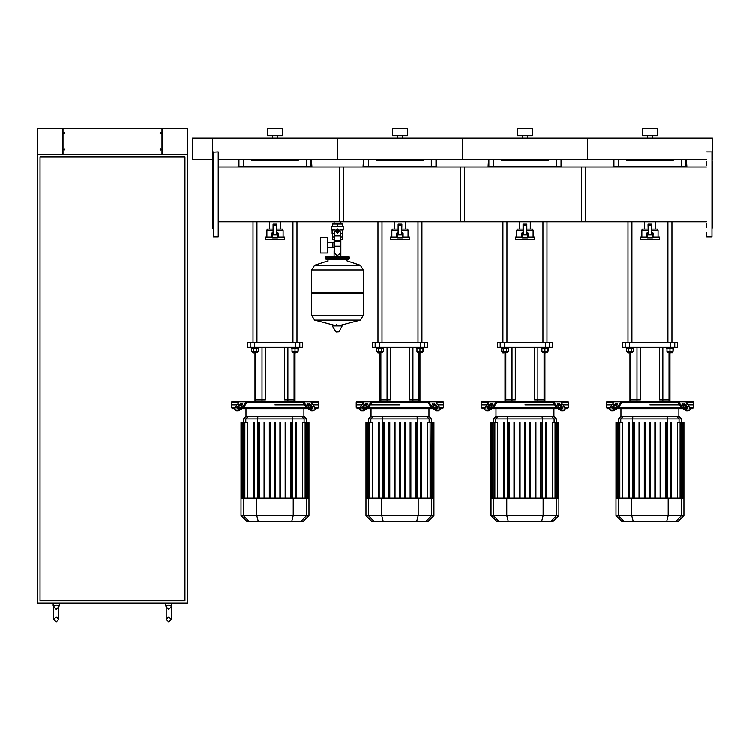 <?xml version="1.0" encoding="UTF-8"?>
<svg xmlns="http://www.w3.org/2000/svg" width="750" height="750" viewBox="0 0 750 750"><rect width="100%" height="100%" fill="white"/><g stroke="black" fill="none" stroke-linecap="round" stroke-linejoin="round"><path stroke-width="1.12" d="M340.866 256.528L340.866 250.772L340.312 250.772L340.866 250.772L340.866 239.522M334.688 250.772L334.134 250.772L334.688 250.772M327.384 247.809L332.887 247.809L332.887 242.484L334.688 242.484M320.391 245.147L320.391 253.022L327.384 253.022L327.384 237.272L320.391 237.272L320.391 245.147M334.688 247.809L332.887 247.809L332.887 242.484L327.384 242.484M335.297 230.025L331.753 230.025L331.753 226.528L343.247 226.528L343.247 230.025L339.703 230.025M340.312 239.522L342.478 239.522L342.497 237.028L340.312 237.028M334.688 241.5L334.688 253.275L337.191 255.778L340.312 253.275L340.312 231.778L337.5 228.966L334.688 231.778L334.688 241.5L340.312 241.5M334.688 239.522L332.522 239.522L332.503 237.028L334.688 237.028M334.688 233.522L332.128 233.522L332.128 230.025M342.872 230.025L342.872 233.522L340.312 233.522M363.253 315.591L363.253 293.522L311.747 293.522L311.747 315.525L363.253 315.525L311.747 315.525L363.253 315.591L360.394 320.184L337.5 320.184L360.394 320.184L340.041 325.463M334.959 325.463L314.606 320.184L337.5 320.184M336.178 332.025L339.094 331.875L336.178 332.025M342.656 325.931L332.344 325.931L332.616 325.463L342.384 325.463L339.094 331.875M360.394 265.359L363.253 269.962L363.253 292.772L311.747 292.772L311.747 270.028L363.253 270.028L311.747 270.028L314.606 265.359L360.394 265.359L346.997 260.906L346.997 259.528L348.75 259.528L326.25 259.528L328.003 259.528L328.003 261.272M706.5 236.625L706.5 232.744M712.003 232.744L712.003 158.756M712.003 228.375L712.5 227.878L712.5 160.875L712.003 160.378L712.5 160.875M712.003 223.2L712.003 217.697M712.003 206.672L712.003 201.169M712.003 187.209L712.003 182.081M712.003 228.619L712.003 227.241M706.5 161.503L706.5 165.553M706.5 223.2L706.5 227.241M213 228.375L212.503 227.878L212.503 160.875L213 160.378M213.253 236.878L213 152.128L218.25 151.875L218.25 236.878L213.253 236.878L213.253 151.875M218.503 232.744L218.25 151.875M706.5 166.988L581.503 166.988L581.503 221.766L706.5 221.766M585.497 194.372L585.497 166.988L460.5 166.988L460.5 221.766L585.497 221.766L585.497 194.372M340.866 224.025L340.866 221.766L464.503 221.766L464.503 166.988L339.497 166.988L339.497 221.766M218.503 221.766L343.5 221.766L343.5 166.988L218.503 166.988M653.128 237.122L659.503 237.122L659.503 239.625L640.5 239.625L640.5 237.122L646.875 237.122M648.122 232.622L646.875 233.184L646.875 235.003L647.428 234.375L646.875 235.003L647.503 235.003L647.503 232.594M648.122 230.625L641.878 230.625L641.878 237.122M658.125 237.122L658.125 230.625L651.872 230.625M653.128 237.497L652.5 237.497L652.5 238.125L653.128 237.497L653.109 234.863L652.5 234.375L653.128 235.003L653.128 233.184L651.872 232.622M648.375 225.872L648.375 234.375L648.122 225.628L651.872 225.628L651.628 234.375L647.503 234.375L652.5 234.375L651.628 234.375L651.872 224.372M657.872 230.625L657.872 229.125L651.872 229.125M648.122 229.125L642.122 229.125L642.122 230.625M528.122 237.122L534.497 237.122L534.497 239.625L515.503 239.625L515.503 237.122L521.878 237.122M523.125 232.622L521.878 233.184L521.878 235.003L522.497 235.003L522.497 234.375L521.878 235.003L521.878 237.497L522.497 238.125L521.878 237.497M523.125 230.625L516.872 230.625L516.872 237.122M533.128 237.122L533.128 230.625L526.875 230.625M528.122 237.497L527.503 237.497L527.503 238.125L528.122 237.497L528.122 235.003L527.503 234.375L528.122 235.003L528.122 233.184L526.875 232.622M526.875 224.372L526.706 234.375L523.125 234.309L523.125 224.372M532.875 230.625L532.875 229.125L526.875 229.125M523.125 229.125L517.125 229.125L517.125 230.625M403.125 237.122L409.5 237.122L409.5 239.625L390.497 239.625L390.497 237.122L396.872 237.122M398.128 232.622L396.872 233.184L396.872 235.003L397.5 235.003L397.5 234.375L396.872 235.003L396.872 237.497L397.5 238.125L396.872 237.497M398.128 230.625L391.875 230.625L391.875 237.122M408.122 237.122L408.122 230.625L401.878 230.625M403.125 237.497L402.497 237.497L402.497 238.125L403.125 237.497L403.125 235.003L402.497 234.375L403.125 235.003L403.125 233.184L401.878 232.622M401.878 224.372L401.625 234.375L401.878 225.628L398.372 225.872L398.128 234.319L398.128 224.372M407.878 230.625L407.878 229.125L401.878 229.125M398.128 229.125L392.128 229.125L392.128 230.625M278.128 237.122L284.503 237.122L284.503 239.625L265.5 239.625L265.5 237.122L271.875 237.122M273.122 232.622L271.875 233.184L271.875 235.003L272.503 235.003L272.503 234.375L271.875 235.003L271.875 237.497L272.503 238.125L271.875 237.497M273.122 230.625L266.878 230.625L266.878 237.122M283.125 237.122L283.125 230.625L276.872 230.625M278.128 237.497L277.5 237.497L277.5 238.125L278.128 237.497L278.128 235.003L277.5 234.375L278.128 235.003L278.128 233.184L276.872 232.622M276.872 224.372L276.628 234.375L276.872 225.628L273.375 225.872L273.122 234.3L273.122 224.372M282.872 230.625L282.872 229.125L276.872 229.125M273.122 229.125L267.122 229.125L267.122 230.625M218.503 223.2L218.503 227.241M218.503 161.503L218.503 165.553M686.241 402.375L693.75 402.375L693.75 404.878L688.003 404.878L693.75 404.878L693.75 407.372L689.775 407.372M649.997 402.375L677.194 402.375L676.303 401.128L623.691 401.128L622.8 402.375L649.997 402.375M649.997 404.878L679.688 404.878L649.997 404.878M682.706 404.878L684.825 404.878L682.706 404.878M616.622 401.128L607.5 401.128L606.253 402.375L613.762 402.375M693.75 402.375L692.503 401.128L677.55 401.128L678.806 401.859L682.659 407.316L682.031 408.197L678.178 402.741M610.228 407.372L606.253 407.372L606.253 404.878L611.991 404.878L606.253 404.878L606.253 402.375M615.178 404.878L617.297 404.878L615.178 404.878M686.756 407.372L684.478 407.372M681.45 407.372L618.544 407.372M615.525 407.372L613.247 407.372M606.253 407.372L607.5 408.628L609.694 408.628M617.625 408.628L682.369 408.628M690.309 408.628L692.503 408.628L693.75 407.372M623.081 416.522L620.859 416.522L618.525 418.856L681.478 418.856L679.144 416.522L623.081 416.522L620.831 418.856L620.831 422.353M633.769 498.075L633.769 422.353L634.519 422.353L634.519 498.075M628.481 498.075L628.481 422.353L629.231 422.353L629.231 498.075M644.344 498.075L644.344 422.353L645.094 422.353L645.094 498.075M639.056 498.075L639.056 422.353L639.806 422.353L639.806 498.075M683.972 515.55L616.022 515.55L621.853 521.372L678.15 521.372L683.972 515.55L683.972 498.075L616.022 498.075L616.022 422.353M650.372 422.353L650.372 498.075L650.372 422.353L649.622 422.353L649.622 498.075M617.203 498.075L617.203 422.353L618.216 422.353L617.841 498.075M616.603 498.075L616.603 422.353L616.828 498.075M619.875 498.075L619.875 422.353L622.463 422.353L622.463 498.075M660.947 498.075L660.947 422.353L660.197 422.353L660.197 498.075M655.659 498.075L655.659 422.353L654.909 422.353L654.909 498.075M671.512 498.075L671.512 422.353L670.763 422.353L670.763 498.075M666.234 422.353L666.234 498.075L666.234 422.353L665.484 422.353L665.484 498.075L665.484 422.353M681.788 498.075L681.788 422.353L680.128 422.353L680.503 498.075M683.4 498.075L683.4 422.353L682.8 422.353L683.175 498.075M683.775 422.353L683.775 498.075M561.244 402.375L568.753 402.375L568.753 404.878L563.006 404.878L568.753 404.878L568.753 407.372L564.778 407.372M525 402.375L552.197 402.375L551.306 401.128L498.694 401.128L497.803 402.375L525 402.375M525 404.878L554.681 404.878L525 404.878M557.7 404.878L559.819 404.878L557.7 404.878M497.803 402.375L496.819 402.741L492.966 408.197L492.337 407.316L496.2 401.859L497.447 401.128L482.503 401.128L481.247 402.375L488.756 402.375M568.753 402.375L567.497 401.128L552.553 401.128L553.8 401.859L557.663 407.316L557.034 408.197L553.181 402.741M485.222 407.372L481.247 407.372L481.247 404.878L486.994 404.878L481.247 404.878L481.247 402.375M490.181 404.878L492.3 404.878L490.181 404.878M561.759 407.372L559.472 407.372M556.453 407.372L493.547 407.372M490.528 407.372L488.241 407.372M481.247 407.372L482.503 408.628L484.688 408.628M492.628 408.628L557.372 408.628M565.312 408.628L567.497 408.628L568.753 407.372M498.084 416.522L495.853 416.522L493.528 418.856L556.472 418.856L554.147 416.522L498.084 416.522L495.834 418.856L495.834 422.353M508.772 498.075L508.772 422.353L509.522 422.353L509.522 498.075M503.484 498.075L503.484 422.353L504.234 422.353L504.234 498.075M519.338 498.075L519.338 422.353L520.087 422.353L520.087 498.075M514.059 498.075L514.059 422.353L514.809 422.353L514.809 498.075M558.975 515.55L491.025 515.55L496.847 521.372L553.153 521.372L558.975 515.55L558.975 498.075L491.025 498.075L491.025 422.353M525.375 498.075L525.375 422.353L524.625 422.353L524.625 498.075M492.197 498.075L492.197 422.353L493.219 422.353L492.844 498.075M491.597 498.075L491.597 422.353L491.822 498.075M494.878 498.075L494.878 422.353L497.466 422.353L497.466 498.075M535.941 498.075L535.941 422.353L535.191 422.353L535.191 498.075L535.191 422.353M530.662 422.353L530.662 498.075L530.662 422.353L529.913 422.353L529.913 498.075L529.913 422.353M546.516 498.075L546.516 422.353L545.766 422.353L545.766 498.075L545.766 422.353M541.228 498.075L541.228 422.353L540.478 422.353L540.478 498.075M556.781 498.075L556.781 422.353L555.122 422.353L555.497 498.075M558.403 498.075L558.403 422.353L557.803 422.353L558.178 498.075M558.778 422.353L558.778 498.075M436.238 402.375L443.747 402.375L443.747 404.878L438.009 404.878L443.747 404.878L443.747 407.372L439.772 407.372M400.003 402.375L427.2 402.375L426.309 401.128L373.697 401.128L372.806 402.375L400.003 402.375M400.003 404.878L370.312 404.878L400.003 404.878M432.703 404.878L434.822 404.878L432.703 404.878M372.806 402.375L371.822 402.741L367.969 408.197L367.341 407.316L371.194 401.859L372.45 401.128L357.497 401.128L356.25 402.375L363.759 402.375M443.747 402.375L442.5 401.128L427.556 401.128L428.803 401.859L432.656 407.316L432.037 408.197L428.175 402.741M360.225 407.372L356.25 407.372L356.25 404.878L361.997 404.878L356.25 404.878L356.25 402.375M365.175 404.878L367.294 404.878L365.175 404.878M436.753 407.372L434.475 407.372M431.456 407.372L368.55 407.372M365.522 407.372L363.244 407.372M356.25 407.372L357.497 408.628L359.691 408.628M367.631 408.628L432.375 408.628M440.306 408.628L442.5 408.628L443.747 407.372M373.087 416.522L370.856 416.522L368.522 418.856L431.475 418.856L429.141 416.522L373.087 416.522L370.837 418.856L370.837 422.353M383.766 498.075L383.766 422.353L384.516 422.353L384.516 498.075M378.488 498.075L378.488 422.353L379.237 422.353L379.237 498.075M394.341 498.075L394.341 422.353L395.091 422.353L395.091 498.075M389.053 498.075L389.053 422.353L389.803 422.353L389.803 498.075M433.978 515.55L366.028 515.55L371.85 521.372L428.147 521.372L433.978 515.55L433.978 498.075L366.028 498.075L366.028 422.353M400.378 422.353L400.378 498.075L400.378 422.353L399.628 422.353L399.628 498.075M367.2 498.075L367.2 422.353L368.212 422.353L367.838 498.075M366.6 498.075L366.6 422.353L366.825 498.075M369.872 498.075L369.872 422.353L372.459 422.353L372.459 498.075M410.944 498.075L410.944 422.353L410.194 422.353L410.194 498.075M405.656 422.353L405.656 498.075L405.656 422.353L404.906 422.353L404.906 498.075L404.906 422.353M421.519 498.075L421.519 422.353L420.769 422.353L420.769 498.075M416.231 498.075L416.231 422.353L415.481 422.353L415.481 498.075M431.784 498.075L431.784 422.353L430.125 422.353L430.5 498.075M433.397 498.075L433.397 422.353L432.797 422.353L433.172 498.075M433.772 422.353L433.772 498.075M311.241 402.375L318.75 402.375L318.75 404.878L313.003 404.878L318.75 404.878L318.75 407.372L314.775 407.372M274.997 402.375L302.194 402.375L301.303 401.128L248.691 401.128L247.8 402.375L274.997 402.375M274.997 404.878L304.688 404.878L274.997 404.878M307.706 404.878L309.825 404.878L307.706 404.878M241.622 401.128L232.5 401.128L231.253 402.375L238.763 402.375M318.75 402.375L317.503 401.128L302.55 401.128L303.806 401.859L307.659 407.316L307.031 408.197L303.178 402.741M235.228 407.372L231.253 407.372L231.253 404.878L236.991 404.878L231.253 404.878L231.253 402.375M240.178 404.878L242.297 404.878L240.178 404.878M311.756 407.372L309.478 407.372M306.45 407.372L243.544 407.372M240.525 407.372L238.247 407.372M231.253 407.372L232.5 408.628L234.694 408.628M242.625 408.628L307.369 408.628M315.309 408.628L317.503 408.628L318.75 407.372M248.081 416.522L245.859 416.522L243.525 418.856L306.478 418.856L304.144 416.522L248.081 416.522L245.831 418.856L245.831 422.353M258.769 498.075L258.769 422.353L259.519 422.353L259.519 498.075M253.481 498.075L253.481 422.353L254.231 422.353L254.231 498.075M269.344 498.075L269.344 422.353L270.094 422.353L270.094 498.075M264.056 498.075L264.056 422.353L264.806 422.353L264.806 498.075M308.972 515.55L241.022 515.55L246.853 521.372L303.15 521.372L308.972 515.55L308.972 498.075L241.022 498.075L241.022 422.353M275.372 498.075L275.372 422.353L274.622 422.353L274.622 498.075M242.203 498.075L242.203 422.353L243.216 422.353L242.841 498.075M241.603 498.075L241.603 422.353L241.828 498.075M244.875 498.075L244.875 422.353L247.462 422.353L247.462 498.075M285.947 498.075L285.947 422.353L285.197 422.353L285.197 498.075M280.659 498.075L280.659 422.353L279.909 422.353L279.909 498.075M296.512 422.353L296.512 498.075L296.512 422.353L295.763 422.353L295.763 498.075L295.763 422.353M291.234 498.075L291.234 422.353L290.484 422.353L290.484 498.075L290.484 422.353M306.788 498.075L306.788 422.353L305.128 422.353L305.503 498.075M308.4 498.075L308.4 422.353L307.8 422.353L308.175 498.075M308.775 422.353L308.775 498.075M637.069 401.128L637.069 399.872L640.378 399.872L640.378 347.372L640.378 399.872L630 399.872L630 353.072M670.003 401.128L670.003 399.872L659.625 399.872L659.625 347.372L659.625 399.872L662.925 399.872L662.925 347.372M512.072 401.128L512.072 399.872L515.372 399.872L515.372 347.372L515.372 399.872L505.003 399.872L505.003 353.072M544.997 401.128L544.997 399.872L534.628 399.872L534.628 347.372L534.628 399.872L537.928 399.872L537.928 347.372M387.075 401.128L387.075 399.872L390.375 399.872L390.375 347.372L390.375 399.872L379.997 399.872L379.997 353.072M420 401.128L420 399.872L409.622 399.872L409.622 347.372L409.622 399.872L412.931 399.872L412.931 347.372M262.069 401.128L262.069 399.872L265.378 399.872L265.378 347.372L265.378 399.872L255 399.872L255 353.072M295.003 401.128L295.003 399.872L284.625 399.872L284.625 347.372L284.625 399.872L287.925 399.872L287.925 347.372M637.069 347.372L637.069 399.872L630 399.872L630 401.128M672.497 351.825L672.497 352.575L667.5 352.575L670.003 353.072L670.003 399.872L662.925 399.872L662.925 401.128M670.388 347.372L674.794 347.372L674.794 342.375L670.388 342.375L670.388 347.372L629.606 347.372L629.606 342.375L670.388 342.375M674.794 342.375L677.503 342.375L677.503 347.372L674.794 347.372M625.209 347.372L622.5 347.372L622.5 342.375L625.209 342.375L625.209 347.372L629.606 347.372M629.606 342.375L625.209 342.375M512.072 347.372L512.072 399.872L505.003 399.872L505.003 401.128M547.5 351.825L547.5 352.575L542.503 352.575L544.997 353.072L544.997 399.872L537.928 399.872L537.928 401.128M545.391 347.372L549.797 347.372L549.797 342.375L545.391 342.375L545.391 347.372L504.609 347.372L504.609 342.375L545.391 342.375M549.797 342.375L552.497 342.375L552.497 347.372L549.797 347.372L549.797 342.375M500.203 347.372L497.503 347.372L497.503 342.375L500.203 342.375L500.203 347.372L504.609 347.372M504.609 342.375L500.203 342.375M387.075 347.372L387.075 399.872L379.997 399.872L379.997 401.128M422.503 351.825L422.503 352.575L417.497 352.575L420 353.072L420 399.872L412.931 399.872L412.931 401.128M420.394 347.372L424.791 347.372L424.791 342.375L420.394 342.375L420.394 347.372L379.613 347.372L379.613 342.375L420.394 342.375M424.791 342.375L427.5 342.375L427.5 347.372L424.791 347.372L424.791 342.375M375.206 347.372L372.497 347.372L372.497 342.375L375.206 342.375L375.206 347.372L379.613 347.372M379.613 342.375L375.206 342.375M262.069 347.372L262.069 399.872L255 399.872L255 401.128M297.497 351.825L297.497 352.575L292.5 352.575L295.003 353.072L295.003 399.872L287.925 399.872L287.925 401.128M295.387 347.372L299.794 347.372L299.794 342.375L295.387 342.375L295.387 347.372L254.606 347.372L254.606 342.375L295.387 342.375M299.794 342.375L302.503 342.375L302.503 347.372L299.794 347.372M250.209 347.372L247.5 347.372L247.5 342.375L250.209 342.375L250.209 347.372L254.606 347.372M254.606 342.375L250.209 342.375M626.25 347.372L626.25 348.122L633.75 348.122L633.75 347.372M632.503 351.825L632.503 352.575L627.497 352.575L627.497 351.825M628.003 353.072L627.497 352.575L628.003 353.072L632.503 352.575M666.253 347.372L666.253 348.122L673.753 348.122L673.753 347.372M670.003 353.072L672.497 352.575L672 353.072M501.253 347.372L501.253 348.122L508.753 348.122L508.753 347.372M507.497 351.825L507.497 352.575L502.5 352.575L502.5 351.825M502.5 352.575L502.997 353.072L507.497 352.575M541.247 347.372L541.247 348.122L548.747 348.122L548.747 347.372M544.997 353.072L547.5 352.575M376.247 347.372L376.247 348.122L383.747 348.122L383.747 347.372M382.5 351.825L382.5 352.575L377.503 352.575L377.503 351.825M377.503 352.575L378 353.072L382.5 352.575M416.25 347.372L416.25 348.122L423.75 348.122L423.75 347.372M420 353.072L422.503 352.575M251.25 347.372L251.25 348.122L258.75 348.122L258.75 347.372M257.503 351.825L257.503 352.575L252.497 352.575L252.497 351.825M252.497 352.575L253.003 353.072L257.503 352.575M291.253 347.372L291.253 348.122L298.753 348.122L298.753 347.372M295.003 353.072L297.497 352.575M613.931 159.375L613.931 166.378L618.628 166.378L618.628 159.375M613.931 166.378L613.125 166.378L613.538 159.375M686.466 159.375L686.878 166.378L686.072 166.378L686.072 159.375M681.366 159.375L681.366 166.378L686.072 166.378M681.366 166.378L618.628 166.378M626.747 159.375L626.747 160.622L673.247 160.622L673.247 159.375M488.934 159.375L488.934 166.378L493.631 166.378L493.631 159.375M488.934 166.378L488.128 166.378L488.541 159.375M561.459 159.375L561.872 166.378L561.066 166.378L561.066 159.375M556.369 159.375L556.369 166.378L561.066 166.378M556.369 166.378L493.631 166.378M501.75 159.375L501.75 160.622L548.25 160.622L548.25 159.375M363.928 159.375L363.928 166.378L368.634 166.378L368.634 159.375M363.928 166.378L363.122 166.378L363.534 159.375M436.462 159.375L436.875 166.378L436.069 166.378L436.069 159.375M431.372 159.375L431.372 166.378L436.069 166.378M431.372 166.378L368.634 166.378M376.753 159.375L376.753 160.622L423.253 160.622L423.253 159.375M238.931 159.375L238.931 166.378L243.628 166.378L243.628 159.375M238.931 166.378L238.125 166.378L238.537 159.375M311.466 159.375L311.878 166.378L311.072 166.378L311.072 159.375M306.366 159.375L306.366 166.378L311.072 166.378M306.366 166.378L243.628 166.378M251.747 159.375L251.747 160.622L298.247 160.622L298.247 159.375M657.497 128.128L642.497 128.128L642.497 135.628L657.497 135.628L657.497 128.128M532.5 128.128L517.5 128.128L517.5 135.628L532.5 135.628L532.5 128.128M407.503 128.128L392.503 128.128L392.503 135.628L407.503 135.628L407.503 128.128M282.497 128.128L267.497 128.128L267.497 135.628L282.497 135.628L282.497 128.128M168.75 609.375L166.247 606.872L166.247 619.378L168.75 621.872L171.253 619.378L171.253 606.872L168.75 609.375L166.247 606.872L166.875 605.625L165.628 605.625L165.628 603.122M171.872 603.122L171.872 605.625L171.244 606.712L171.872 605.625L170.625 605.625L171.15 606.366M56.25 609.375L53.747 606.872L53.747 619.378L56.25 621.872L58.753 619.378L58.753 606.872L56.25 609.375L53.747 606.872L54.375 605.625L53.128 605.625L53.128 603.122M59.372 603.122L59.372 605.625L58.744 606.712L59.372 605.625L58.125 605.625L58.65 606.366M363.253 269.962L311.747 269.962M325.5 257.278L349.5 257.278L348.75 256.528L326.25 256.528L325.5 257.278L325.5 258.778L349.5 258.778L348.75 259.528M712.003 236.625L712.003 152.128M648.122 224.372L648.122 225.628M647.503 238.125L647.503 237.497L646.875 237.497L647.503 238.125L652.5 238.125M336.497 231.778L337.5 232.772L338.503 231.778L337.5 230.775L336.497 231.778M336.75 231.778L337.5 231.028L338.25 231.778L337.5 232.528L336.75 231.778M685.847 166.988L685.847 166.378L681.947 166.378L681.947 166.988M684.553 166.988L684.553 166.378M680.653 166.988L680.653 166.378M560.85 166.988L560.85 166.378L556.95 166.378L556.95 166.988M559.547 166.988L559.547 166.378M555.656 166.988L555.656 166.378M435.844 166.988L435.844 166.378L431.953 166.378L431.953 166.988M434.55 166.988L434.55 166.378M430.65 166.988L430.65 166.378M310.847 166.988L310.847 166.378L306.947 166.378L306.947 166.988M309.553 166.988L309.553 166.378M305.653 166.988L305.653 166.378M619.35 166.988L619.35 166.378M618.047 166.988L618.047 166.378L614.156 166.378L614.156 166.988M615.45 166.988L615.45 166.378M494.344 166.988L494.344 166.378M493.05 166.988L493.05 166.378L489.15 166.378L489.15 166.988M490.453 166.988L490.453 166.378M369.347 166.988L369.347 166.378M368.053 166.988L368.053 166.378L364.153 166.378L364.153 166.988M365.447 166.988L365.447 166.378M244.35 166.988L244.35 166.378M243.047 166.988L243.047 166.378L239.156 166.378L239.156 166.988M240.45 166.988L240.45 166.378M160.688 150L160.125 149.372L160.688 148.753L161.372 149.372L160.688 150L160.688 148.753M160.809 148.753L160.809 150M160.688 132.506L160.125 133.125L160.688 133.744L160.809 132.506L160.688 133.744M160.809 133.744L161.372 133.125L160.809 132.506M64.312 150L64.875 149.372L64.312 148.753L64.191 150L64.312 148.753M64.191 148.753L63.628 149.372L64.191 150M64.312 132.506L64.875 133.125L64.312 133.744L63.628 133.125L64.312 132.506L64.312 133.744M64.191 133.744L64.191 132.506M162.497 128.128L162.497 154.378L187.5 154.378L187.5 603.122L37.5 603.122L37.5 154.378L62.503 154.378L62.503 128.128L63 128.128L63 154.378L162 154.378L162 128.128L187.5 128.128L187.5 154.378L37.5 154.378L37.5 128.128L62.503 128.128M63 128.128L162 128.128M168.75 616.875L166.247 619.378L168.75 621.872L171.253 619.378L168.75 616.875L166.247 619.378M166.875 605.625L168.75 604.95L170.625 605.625M56.25 616.875L53.747 619.378L56.25 621.872L58.753 619.378L56.25 616.875L53.747 619.378M53.747 606.872L53.128 605.625L53.756 606.712M54.375 605.625L56.25 604.95L58.125 605.625M40.003 600.628L40.003 156.872L184.997 156.872L184.997 600.628L40.003 600.628M334.134 221.766L334.134 224.025M334.134 239.522L334.134 242.484M338.747 232.5L337.5 233.212L336.253 232.5L336.253 231.056L337.5 230.334L338.747 231.056L338.747 232.5M332.522 226.528L332.522 224.025L342.478 224.025L342.478 226.528M337.5 226.528L337.5 224.025M336.75 324.525L336.75 325.463M332.344 325.931L335.906 331.875M363.253 293.522L362.503 292.772M311.747 293.522L312.497 292.772M334.134 256.528L334.134 250.772M327 257.278L326.25 256.528M348 257.278L348.75 256.528M325.5 258.778L326.25 259.528M712.003 159.375L712.5 159.375L712.5 138.122L212.503 138.122L212.503 159.375L192.497 159.375L192.497 138.122L212.503 138.122L212.503 159.375L213 159.375M646.875 233.184L646.875 237.497M651.628 224.128L648.375 224.128M653.128 235.003L652.5 232.594M655.378 229.125L655.378 221.766M644.625 229.125L644.625 221.766M527.503 232.594L527.503 234.375L526.622 234.375L526.622 225.872L523.378 225.872L523.378 234.375L522.497 234.375L522.497 232.594M526.622 224.128L523.378 224.128M526.875 225.628L526.875 233.925M527.503 234.375L522.497 234.375M522.497 238.125L527.503 238.125M530.372 229.125L530.372 221.766M519.628 229.125L519.628 221.766M401.625 224.128L398.372 224.128M402.497 232.594L402.497 234.375L397.5 234.375L397.5 232.594M397.5 238.125L402.497 238.125M405.375 229.125L405.375 221.766M394.622 229.125L394.622 221.766M276.628 224.128L273.375 224.128M277.5 232.594L277.5 234.375L272.503 234.375L272.503 232.594M272.503 238.125L277.5 238.125M280.378 229.125L280.378 221.766M269.625 229.125L269.625 221.766M658.172 521.672L653.888 521.372M653.466 521.372L651.141 521.372M649.322 521.372L650.85 521.372M649.322 521.672L641.719 521.372M533.166 521.672L528.881 521.372M528.469 521.372L526.106 521.672M524.316 521.372L525.853 521.372M524.316 521.672L516.722 521.372M408.169 521.672L403.884 521.372M403.472 521.372L401.147 521.372M399.319 521.372L400.856 521.372M399.319 521.672L391.716 521.372M283.172 521.672L278.888 521.372M278.466 521.372L276.141 521.372M274.322 521.372L275.85 521.372M274.322 521.672L266.719 521.372M682.706 403.622L685.978 404.513L688.097 408.038L685.931 408.197L684.431 407.316L682.444 404.513L682.706 403.622L682.284 404.213M687.966 407.316L687.337 408.197L685.359 405.394L682.444 404.513M615.525 403.622L617.691 403.791L617.559 404.513L614.644 405.394L612.666 408.197L612.038 407.316L614.016 404.513L615.525 403.622L616.153 404.513M617.559 404.513L615.572 407.316L614.062 408.197L611.897 408.038L612.038 407.316M676.303 401.128L684.619 401.128L685.875 401.859L689.728 407.316L690.141 409.481L688.331 410.85L690.141 409.481L689.513 410.363M682.031 408.197L686.559 410.85L687.188 409.959L682.659 407.316M687.188 409.959L688.95 409.959M686.559 410.85L688.331 410.85M617.344 407.316L621.197 401.859L622.444 401.128L615.375 401.128L614.128 401.859L610.266 407.316L609.862 409.481L611.672 410.85L613.444 410.85L617.962 408.197L617.344 407.316L612.816 409.959L613.444 410.85M622.8 402.375L621.825 402.741L617.962 408.197M611.672 410.85L611.044 409.959L609.862 409.481L610.481 410.363M611.044 409.959L612.816 409.959M622.444 401.128L623.691 401.128M619.5 498.075L619.5 422.353L618.216 422.353L618.216 498.075M677.541 498.075L677.541 422.353L680.128 422.353L680.128 498.075M682.163 498.075L682.163 422.353L682.8 422.353L682.8 498.075M557.7 403.622L560.981 404.513L563.1 408.038L560.934 408.197L559.425 407.316L557.447 404.513L557.7 403.622L557.288 404.213M562.959 407.316L562.341 408.197L560.353 405.394L557.447 404.513M490.528 403.622L492.694 403.791L492.553 404.513L489.647 405.394L487.659 408.197L487.041 407.316L489.019 404.513L490.528 403.622L491.156 404.513M492.553 404.513L490.575 407.316L489.066 408.197L486.9 408.038L487.041 407.316M564.516 410.363L565.144 409.481L563.953 409.959L563.325 410.85L564.516 410.363M551.306 401.128L559.622 401.128L560.869 401.859L564.731 407.316L565.144 409.481M557.034 408.197L561.562 410.85L562.181 409.959L557.663 407.316M562.181 409.959L563.953 409.959M561.562 410.85L563.325 410.85M498.694 401.128L490.378 401.128L489.131 401.859L485.269 407.316L484.856 409.481L486.675 410.85L488.438 410.85L492.966 408.197M486.675 410.85L484.856 409.481M486.047 409.959L487.819 409.959L488.438 410.85M492.337 407.316L487.819 409.959M494.503 498.075L494.503 422.353L493.219 422.353L493.219 498.075M552.534 498.075L552.534 422.353L555.122 422.353L555.122 498.075M557.156 498.075L557.156 422.353L557.803 422.353L557.803 498.075M432.703 403.622L435.984 404.513L438.103 408.038L435.938 408.197L434.428 407.316L432.441 404.513L432.703 403.622L432.291 404.213M437.963 407.316L437.334 408.197L435.356 405.394L432.441 404.513M365.531 403.622L367.688 403.791L367.556 404.513L364.641 405.394L362.662 408.197L362.034 407.316L364.022 404.513L365.531 403.622L366.15 404.513M367.556 404.513L365.569 407.316L364.069 408.197L361.903 408.038L362.034 407.316M426.309 401.128L434.625 401.128L435.872 401.859L439.734 407.316L440.138 409.481L438.328 410.85L440.138 409.481M432.037 408.197L436.556 410.85L437.184 409.959L432.656 407.316M437.184 409.959L438.956 409.959M436.556 410.85L438.328 410.85M373.697 401.128L365.381 401.128L364.125 401.859L360.272 407.316L359.859 409.481L361.669 410.85L363.441 410.85L367.969 408.197M361.669 410.85L361.05 409.959L359.859 409.481L360.487 410.363M361.05 409.959L362.812 409.959L363.441 410.85M367.341 407.316L362.812 409.959M369.497 498.075L369.497 422.353L368.212 422.353L368.212 498.075M427.538 498.075L427.538 422.353L430.125 422.353L430.125 498.075M432.159 498.075L432.159 422.353L432.797 422.353L432.797 498.075M307.706 403.622L310.978 404.513L313.097 408.038L310.931 408.197L309.431 407.316L307.444 404.513L307.706 403.622L307.284 404.213M312.966 407.316L312.338 408.197L310.359 405.394L307.444 404.513M240.525 403.622L242.691 403.791L242.559 404.513L239.644 405.394L237.666 408.197L237.037 407.316L239.016 404.513L240.525 403.622L241.153 404.513M242.559 404.513L240.572 407.316L239.062 408.197L236.897 408.038L237.037 407.316M301.303 401.128L309.619 401.128L310.875 401.859L314.728 407.316L315.141 409.481L313.331 410.85L315.141 409.481M307.031 408.197L311.559 410.85L312.188 409.959L307.659 407.316M312.188 409.959L313.95 409.959M311.559 410.85L313.331 410.85M242.344 407.316L246.197 401.859L247.444 401.128L240.375 401.128L239.128 401.859L235.266 407.316L234.863 409.481L236.672 410.85L238.444 410.85L242.963 408.197L242.344 407.316L237.816 409.959L238.444 410.85M247.8 402.375L246.825 402.741L242.963 408.197M236.672 410.85L236.044 409.959L234.863 409.481L235.481 410.363M236.044 409.959L237.816 409.959M247.444 401.128L248.691 401.128M244.5 498.075L244.5 422.353L243.216 422.353L243.216 498.075M302.541 498.075L302.541 422.353L305.128 422.353L305.128 498.075M307.162 498.075L307.162 422.353L307.8 422.353L307.8 498.075M673.003 348.122L673.003 351.825L673.462 348.122M628.003 221.766L628.003 342.375M631.997 221.766L631.997 342.375M628.266 348.122L628.266 351.825L633.469 351.825L633.469 348.122M631.734 348.122L631.734 351.825M626.531 348.122L626.531 351.825L628.266 351.825M667.003 348.122L667.003 351.825L673.003 351.825M670.003 348.122L670.003 351.825M547.997 348.122L547.997 351.825L548.466 348.122M502.997 221.766L502.997 342.375M507 221.766L507 342.375M503.269 348.122L503.269 351.825L508.463 351.825L508.463 348.122M506.728 348.122L506.728 351.825M501.534 348.122L501.534 351.825L503.269 351.825M541.997 348.122L541.997 351.825L547.997 351.825M544.997 348.122L544.997 351.825M423 348.122L423 351.825L423.469 348.122M378 221.766L378 342.375M382.003 221.766L382.003 342.375M378.272 348.122L378.272 351.825L383.466 351.825L383.466 348.122M381.731 348.122L381.731 351.825M376.537 348.122L376.537 351.825L378.272 351.825M417 348.122L417 351.825L423 351.825M420 348.122L420 351.825M298.003 348.122L298.003 351.825L298.463 348.122M253.003 221.766L253.003 342.375M256.997 221.766L256.997 342.375M253.266 348.122L253.266 351.825L258.469 351.825L258.469 348.122M256.734 348.122L256.734 351.825M251.531 348.122L251.531 351.825L253.266 351.825M292.003 348.122L292.003 351.825L298.003 351.825M295.003 348.122L295.003 351.825M677.503 166.988L677.503 166.378M674.747 166.988L674.747 166.378M552.497 166.988L552.497 166.378M549.75 166.988L549.75 166.378M427.5 166.988L427.5 166.378M424.753 166.988L424.753 166.378M302.503 166.988L302.503 166.378M299.747 166.988L299.747 166.378M652.5 135.628L652.5 138.122M647.503 135.628L647.503 138.122M218.503 159.375L337.5 159.375L337.5 138.122L337.5 159.375L462.497 159.375L462.497 138.122L462.497 159.375L587.503 159.375L587.503 138.122L587.503 159.375L706.5 159.375M527.503 135.628L527.503 138.122M522.497 135.628L522.497 138.122M402.497 135.628L402.497 138.122M397.5 135.628L397.5 138.122M277.5 135.628L277.5 138.122M272.503 135.628L272.503 138.122M334.688 246.188L340.312 246.188M334.688 235.931L340.312 235.931M334.688 240.609L340.312 240.609M651.628 225.628L648.375 225.628L648.375 224.372L651.628 224.372L651.628 225.628M647.503 235.003L652.5 235.003L652.5 237.497L647.503 237.497L647.503 235.003M526.622 225.628L523.378 225.628L523.378 224.372L526.622 224.372L526.622 225.628M522.497 235.003L527.503 235.003L527.503 237.497L522.497 237.497L522.497 235.003M401.625 225.628L398.372 225.628L398.372 224.372L401.625 224.372L401.625 225.628M397.5 235.003L402.497 235.003L402.497 237.497L397.5 237.497L397.5 235.003M276.628 225.628L273.375 225.628L273.375 224.372L276.628 224.372L276.628 225.628M272.503 235.003L277.5 235.003L277.5 237.497L272.503 237.497L272.503 235.003M683.85 404.513L684.469 403.622M685.359 405.394L685.978 404.513M617.709 404.213L617.297 403.622M614.644 405.394L614.016 404.513M678.806 401.859L685.875 401.859M614.128 401.859L621.197 401.859M632.428 498.075L632.428 418.856L633.028 416.522M667.575 498.075L667.575 418.856L666.975 416.522M676.912 416.522L679.163 418.856L679.163 422.353M681.581 498.075L681.581 515.55L675.956 521.372M668.222 498.075L668.222 515.55L666.722 521.372M624.047 521.372L618.422 515.55L618.422 498.075M631.781 498.075L631.781 515.55L633.281 521.372M558.844 404.513L559.472 403.622M560.353 405.394L560.981 404.513M492.712 404.213L492.3 403.622M489.647 405.394L489.019 404.513M553.8 401.859L560.869 401.859M489.131 401.859L496.2 401.859M507.422 498.075L507.422 418.856L508.022 416.522M542.578 498.075L542.578 418.856L541.978 416.522M551.916 416.522L554.166 418.856L554.166 422.353M556.584 498.075L556.584 515.55L550.95 521.372M543.225 498.075L543.225 515.55L541.716 521.372M499.05 521.372L493.416 515.55L493.416 498.075M506.775 498.075L506.775 515.55L508.284 521.372M433.847 404.513L434.475 403.622M435.356 405.394L435.984 404.513M367.716 404.213L367.294 403.622M364.641 405.394L364.022 404.513M428.803 401.859L435.872 401.859M364.125 401.859L371.194 401.859M382.425 498.075L382.425 418.856L383.025 416.522M417.572 498.075L417.572 418.856L416.972 416.522M426.919 416.522L429.169 418.856L429.169 422.353M431.578 498.075L431.578 515.55L425.953 521.372M418.219 498.075L418.219 515.55L416.719 521.372M374.044 521.372L368.419 515.55L368.419 498.075M381.778 498.075L381.778 515.55L383.278 521.372M308.85 404.513L309.469 403.622M310.359 405.394L310.978 404.513M242.709 404.213L242.297 403.622M239.644 405.394L239.016 404.513M303.806 401.859L310.875 401.859M239.128 401.859L246.197 401.859M257.428 498.075L257.428 418.856L258.028 416.522M292.575 498.075L292.575 418.856L291.975 416.522M301.913 416.522L304.163 418.856L304.163 422.353M306.581 498.075L306.581 515.55L300.956 521.372M293.222 498.075L293.222 515.55L291.722 521.372M249.047 521.372L243.422 515.55L243.422 498.075M256.781 498.075L256.781 515.55L258.281 521.372M630.9 401.128L630.9 353.072M669.103 401.128L669.103 353.072M505.903 401.128L505.903 353.072M544.097 401.128L544.097 353.072M380.897 401.128L380.897 353.072M419.1 401.128L419.1 353.072M255.9 401.128L255.9 353.072M294.103 401.128L294.103 353.072M676.247 166.378L676.247 166.988M551.25 166.378L551.25 166.988M426.253 166.378L426.253 166.988M301.247 166.378L301.247 166.988M166.256 606.712L165.628 605.625L166.256 606.712M342.497 233.522L342.497 237.028M332.503 233.522L332.503 237.028M314.606 320.184L311.747 315.591M328.003 260.906L314.606 265.359M349.5 258.778L349.5 257.278M711.75 151.875L706.753 151.875M711.75 236.878L706.753 236.878M678.975 408.628L678.975 416.522M618.525 422.353L618.525 418.856M621.028 408.628L621.028 416.522M616.228 498.075L616.228 422.353M681.478 422.353L681.478 418.856M683.972 498.075L683.972 422.353M616.022 515.55L616.022 498.075M553.978 408.628L553.978 416.522M493.528 422.353L493.528 418.856M496.022 408.628L496.022 416.522M491.222 498.075L491.222 422.353M556.472 422.353L556.472 418.856M558.975 498.075L558.975 422.353M491.025 515.55L491.025 498.075M428.972 408.628L428.972 416.522M368.522 422.353L368.522 418.856M371.025 408.628L371.025 416.522M366.225 498.075L366.225 422.353M431.475 422.353L431.475 418.856M433.978 498.075L433.978 422.353M366.028 515.55L366.028 498.075M303.975 408.628L303.975 416.522M243.525 422.353L243.525 418.856M246.028 408.628L246.028 416.522M241.228 498.075L241.228 422.353M306.478 422.353L306.478 418.856M308.972 498.075L308.972 422.353M241.022 515.55L241.022 498.075M667.997 342.375L667.997 221.766M667.5 351.825L667.5 352.575M672 342.375L672 221.766M543 342.375L543 221.766M542.503 351.825L542.503 352.575M547.003 342.375L547.003 221.766M418.003 342.375L418.003 221.766M417.497 351.825L417.497 352.575M421.997 342.375L421.997 221.766M292.997 342.375L292.997 221.766M292.5 351.825L292.5 352.575M297 342.375L297 221.766M623.747 166.988L623.747 166.378M498.75 166.988L498.75 166.378M373.753 166.988L373.753 166.378M248.747 166.988L248.747 166.378"/></g></svg>
